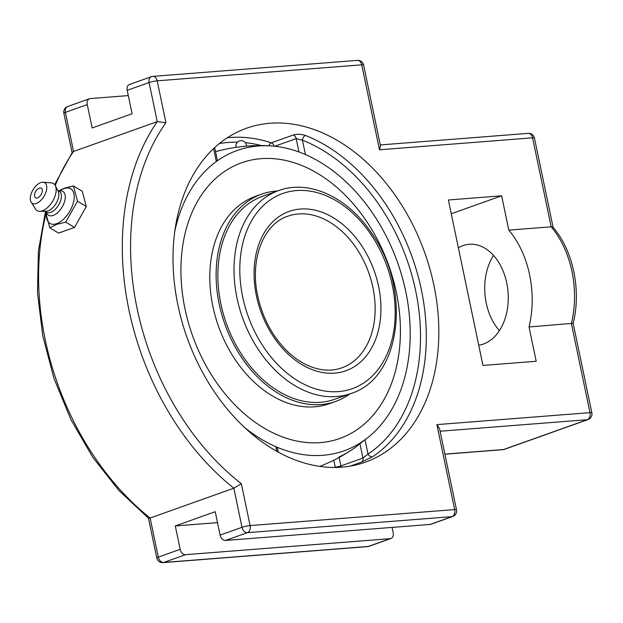 <?xml version="1.0" encoding="UTF-8"?>
<svg xmlns="http://www.w3.org/2000/svg" width="623" height="623" viewBox="0 0 623 623"><rect width="100%" height="100%" fill="white"/><g stroke="black" fill="none" stroke-linecap="round" stroke-linejoin="round"><path stroke-width="0.93" d="M45.931 211.859L45.689 212.552L49.785 227.808L56.693 224.35L65.688 222.138L77.509 201.213L73.413 185.966L64.426 188.169L58.928 190.731M73.413 185.966L82.236 191.261L86.324 206.509L74.511 227.434L58.601 233.103L49.785 227.808M74.511 227.434L65.688 222.138M86.324 206.509L77.509 201.213M59.317 190.755L62.853 189.112A20.201 10.723 121 0 1 64.099 188.598A20.201 10.723 121 0 1 73.716 201.377A20.201 10.723 121 0 1 56.607 223.68A20.201 10.723 121 0 1 46.507 216.345L46.297 212.459M42.247 191.705A5.63 2.99 121 0 1 38.283 197.538A5.63 2.99 121 0 1 34.693 196.253A7.453 7.453 0 0 1 39.56 188.138A5.63 2.99 121 0 1 42.247 191.705M58.546 190.716L60.922 190.848A13.908 7.383 121 0 1 64.434 201.93A13.908 7.383 121 0 1 53.142 215.441A13.908 7.383 121 0 1 47.13 213.829L45.892 211.789M57.651 190.179L59.31 191.175A12.289 6.526 121 0 1 60.135 201.953A12.289 6.526 121 0 1 50.704 212.388A12.289 6.526 121 0 1 46.655 212.248L45.004 211.259M43.119 182.228L51.374 182.913A15.801 8.387 121 0 1 55.299 185.599L58.188 191.222A12.289 6.526 121 0 1 56.779 202.171A12.289 6.526 121 0 1 48.15 210.854A12.289 6.526 121 0 1 46.172 211.244L39.849 211.337A15.801 8.387 121 0 1 35.636 209.133L31.15 202.171A12.024 6.378 121 0 1 32.139 191.417A12.024 6.378 121 0 1 40.752 182.594A12.024 6.378 121 0 1 43.119 182.228A12.024 6.378 121 0 1 46.016 191.884A12.024 6.378 121 0 1 36.29 203.472A12.024 6.378 121 0 1 31.15 202.171M55.299 185.599A15.801 8.387 121 0 1 53.492 199.672A15.801 8.387 121 0 1 42.395 210.839A15.801 8.387 121 0 1 39.849 211.337M350.227 466.113L361.683 462.032L372.562 456.752A177.22 126.189 70.4 0 0 421.35 289.664A177.22 126.189 70.4 0 0 305.434 135.456C301.244 134.062 297.218 133.906 293.355 134.989L271.34 142.831A4.096 2.515 -71.8 0 0 268.856 145.798M305.434 135.456A4.096 2.445 -68.6 0 0 302.451 140.222L296.19 138.61A4.096 2.92 70.4 0 0 293.355 134.989M361.683 462.032A4.096 2.92 70.4 0 0 362.936 458.092L368.014 454.089A4.096 2.835 -123.5 0 0 372.562 456.752M365.023 439.737A159.395 113.495 70.4 0 0 373.161 433.024A159.395 113.495 70.4 0 0 404.195 284.664A159.395 113.495 70.4 0 0 305.441 154.566L302.451 140.222A173.124 123.268 -109.6 0 1 415.681 290.863A173.124 123.268 -109.6 0 1 368.014 454.089L365.023 439.737L359.93 443.716L362.936 458.092L340.921 465.934A4.096 0.545 -11.8 0 1 335.252 467.125A4.096 2.858 -119.5 0 0 335.4 467.437M278.31 452.142L277.508 448.311L275.896 446.714L276.869 451.34M213.611 148.57L216.321 161.544L217.31 160.166L214.678 147.581M216.321 161.544A159.395 113.495 70.4 0 0 174.79 231.351A159.395 113.495 -109.6 0 1 258.366 145.992A159.395 113.495 -109.6 0 1 270.748 145.914A159.395 113.495 -109.6 0 1 397.552 262.462A159.395 113.495 -109.6 0 1 373.169 433.016A159.395 113.495 -109.6 0 1 322.979 455.288A159.395 113.495 -109.6 0 1 244.691 427.588A159.395 113.495 70.4 0 0 275.896 446.714M339.037 456.924A155.602 107.288 -94.5 0 0 350.842 450.468A155.602 107.288 -94.5 0 0 359.93 443.716M319.692 466.37A165.858 118.097 70.4 0 0 322.005 465.482M433.888 285.202A177.22 126.189 -109.6 0 1 365.389 462.157A177.22 126.189 -109.6 0 1 187.048 337.557A177.22 126.189 -109.6 0 1 246.443 128.268A177.22 126.189 -109.6 0 1 433.888 285.202M379.485 149.793L380.489 145.899L363.591 65.01A5.856 0.779 168.2 0 0 361.729 64.831L379.485 149.793L532.579 137.815A5.856 0.779 -11.8 0 1 534.433 137.994A5.856 5.856 0 0 0 528.249 133.361A5.856 4.034 85.5 0 1 532.579 137.815L551.168 226.811L552.983 227.224C573.16 250.197 581.516 290.622 573.137 323.298L529.036 326.966A85.265 58.788 -94.5 0 0 529.589 274.743A85.265 58.788 -94.5 0 0 508.804 230.128L501.632 195.817L448.381 199.983L482.95 365.436L536.201 361.27L529.036 326.966M54.684 184.642L72.377 152.238L73.537 151.459L65.368 112.366A5.856 0.779 168.2 0 0 63.865 113.23L72.097 152.635M45.495 211.555L38.416 250.898L37.497 292.794L42.761 335.836L54.014 378.543L70.866 419.481L92.757 457.235L118.931 490.535L148.531 518.235L150.12 518.025A239.668 170.647 -109.6 0 1 45.814 214.709M363.591 65.01A5.856 5.856 0 0 0 357.407 60.376L152.853 76.38A5.856 5.856 0 0 0 151.35 76.699A5.856 4.166 70.4 0 0 149.084 82.547A5.856 0.779 -11.8 0 1 157.183 80.834A5.856 4.034 85.5 0 0 152.853 76.38A5.856 4.034 85.5 0 0 152.129 76.536A5.856 4.166 70.4 0 0 151.35 76.699L129.459 84.494A5.856 4.166 70.4 0 0 127.193 90.343L132.084 113.729L92.149 127.956L87.259 104.571A5.856 4.166 -109.6 0 1 89.525 98.722A5.856 4.166 -109.6 0 1 90.304 98.559L128.291 95.584M392.077 527.416L393.175 532.657A5.856 4.166 -109.6 0 1 390.917 538.506A5.856 4.166 -109.6 0 1 390.138 538.669L185.584 554.672A5.856 4.166 -109.6 0 1 180.172 549.322L175.289 525.937L217.505 522.635M444.9 454.214L502.862 449.681A5.856 5.856 0 0 0 504.373 449.362L588.081 419.536A5.856 5.856 0 0 0 591.85 412.831A5.856 0.779 168.2 0 0 589.989 412.644L436.894 424.621L439.604 428.889L456.503 509.77A5.856 0.779 -11.8 0 0 454.65 509.583A5.856 4.034 85.5 0 1 451.963 516.646A5.856 4.166 70.4 0 0 452.742 516.483A5.856 5.856 0 0 0 456.503 509.77M175.289 525.937L215.223 511.709L220.114 535.095A5.856 4.166 70.4 0 0 225.526 540.445L430.072 524.441A5.856 4.166 70.4 0 0 430.851 524.278L452.742 516.483M436.894 424.621L454.65 509.583L250.096 525.586L241.35 483.705A233.82 166.481 -109.6 0 1 165.936 122.723L157.253 121.641L73.537 151.459A239.668 170.647 -109.6 0 0 55.252 185.514M241.35 483.705L233.835 488.206L150.12 518.025L158.289 557.118A5.856 4.166 -109.6 0 0 163.701 562.468L185.584 554.672M508.804 230.128L551.168 226.811A85.265 58.788 85.5 0 1 571.953 271.426A85.265 58.788 85.5 0 1 571.4 323.649L589.989 412.644A5.856 4.034 85.5 0 1 587.31 419.707L503.594 449.526L444.877 454.12M493.541 255.422A50.697 34.958 -94.5 0 0 499.428 330.603M458.364 247.775A50.697 34.958 85.5 0 1 469.236 244.294A50.697 34.958 85.5 0 1 507.527 287.468A50.697 34.958 85.5 0 1 483.464 344.021A50.697 34.958 85.5 0 1 478.721 345.204M501.632 195.817L451.262 213.759M241.568 162.79A146.335 104.197 -109.6 0 1 396.337 292.374A146.335 104.197 -109.6 0 1 339.776 438.491A146.335 104.197 -109.6 0 1 185 308.907A146.335 104.197 -109.6 0 1 241.568 162.79A146.335 104.197 -109.6 0 1 396.345 292.374A146.335 104.197 -109.6 0 1 339.776 438.491M349.931 393.861A110.045 78.358 -109.6 0 1 335.571 401.461A110.045 78.358 -109.6 0 1 219.179 304.016A110.045 78.358 -109.6 0 1 261.715 194.135A110.045 78.358 -109.6 0 1 277.648 190.95M335.571 401.461L329.24 403.72A110.045 78.358 -109.6 0 1 212.856 306.275A110.045 78.358 -109.6 0 1 255.383 196.393L261.715 194.135M334.785 399.257A107.701 76.691 -109.6 0 1 220.869 303.884A107.701 76.691 -109.6 0 1 262.501 196.338L278.645 190.591A107.701 76.691 70.4 0 0 237.02 298.137A107.701 76.691 70.4 0 0 350.936 393.51L334.785 399.257M227.309 137.761A177.22 126.189 70.4 0 1 271.34 142.831A4.096 2.92 -109.6 0 1 274.112 146.187M274.751 146.249L296.19 138.61L298.985 151.989M219.327 143.57A173.124 123.268 -109.6 0 1 237.425 142.184M245.298 142.659A173.124 123.268 -109.6 0 1 261.458 145.58M339.146 457.438L340.921 465.934A4.096 2.92 -109.6 0 1 341.03 467.211M333.803 460.202L335.252 467.125A173.124 123.268 -109.6 0 1 334.691 467.445M225.526 540.445L247.417 532.649A5.856 4.034 85.5 0 0 250.096 525.586A5.856 0.779 168.2 0 0 241.997 527.299A5.856 4.166 70.4 0 0 247.417 532.649L451.963 516.646L430.072 524.441M357.407 60.376A5.856 4.034 85.5 0 1 361.729 64.831L157.183 80.834L165.936 122.723M588.081 419.536A5.856 4.166 -109.6 0 1 587.31 419.707L440.095 431.225M504.373 449.362A5.856 4.166 -109.6 0 1 503.594 449.526A5.856 4.034 -94.5 0 1 502.862 449.681M367.515 546.62A5.856 5.856 0 0 0 369.026 546.301A5.856 4.166 -109.6 0 1 368.248 546.464L163.701 562.468A5.856 4.034 -94.5 0 1 162.969 562.624L367.515 546.62A5.856 4.034 -94.5 0 0 368.248 546.464L390.138 538.669M148.469 518.188L156.786 557.99A5.856 0.779 -11.8 0 1 158.289 557.118L180.172 549.322M87.259 104.571L65.368 112.366A5.856 4.166 -109.6 0 1 67.634 106.517A5.856 5.856 0 0 0 63.865 113.23M127.193 90.343L149.084 82.547L157.253 121.641A239.668 170.647 70.4 0 0 233.835 488.206L241.997 527.299L220.114 535.095M287.779 216.228A80.484 57.308 -109.6 0 1 372.904 287.499A80.484 57.308 -109.6 0 1 341.801 367.866C330.953 371.658 319.358 370.732 306.991 365.086C300.099 361.838 293.534 357.22 287.312 351.232C272.485 336.537 262.626 318.127 257.727 295.987C249.519 259.199 263.622 223.906 287.779 216.228M256.427 295.863A84.58 60.229 70.4 0 0 362.882 359.759A84.58 60.229 70.4 0 0 333.188 217.629A84.58 60.229 70.4 0 0 256.427 295.863M242.69 296.937A103.605 73.771 -109.6 0 1 336.724 201.104A103.605 73.771 -109.6 0 1 373.091 375.21A103.605 73.771 -109.6 0 1 242.69 296.937M156.786 557.99A5.856 5.856 0 0 0 162.969 562.624M89.525 98.722L67.634 106.517M369.026 546.301L390.917 538.506M534.433 137.994L553.107 227.372M380.287 144.933L528.249 133.361M573.144 323.282L591.85 412.831M270.834 145.914A165.928 165.928 0 0 0 215.542 151.693M319.731 466.378A165.928 165.928 0 0 0 350.842 450.468M246.412 146.148A5.264 5.264 0 0 0 240.743 140.658A5.264 5.264 0 0 0 236.078 147.332M350.936 393.51C401.453 378.099 411.842 289.033 371.658 233.204C348.023 197.452 309.195 179.144 278.645 190.591"/></g></svg>
